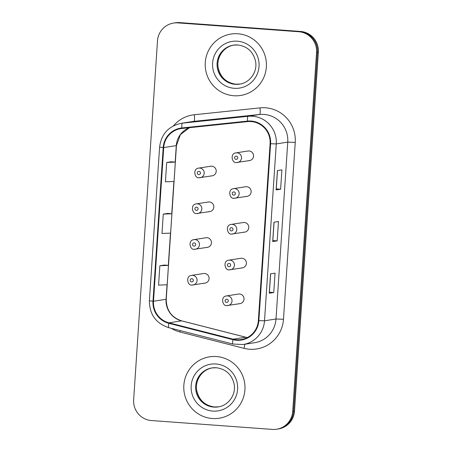<?xml version="1.0" encoding="UTF-8"?>
<svg xmlns="http://www.w3.org/2000/svg" width="452" height="452" viewBox="0 0 452 452"><rect width="100%" height="100%" fill="white"/><g stroke="black" fill="none" stroke-linecap="round" stroke-linejoin="round"><path stroke-width="0.68" d="M208.734 211.632A4.853 4.78 -98.9 0 0 213.83 206.592A4.853 4.78 -98.9 0 0 208.304 201.993L196.298 203.875A4.853 4.78 81.1 0 1 201.829 208.474A4.853 4.78 81.1 0 1 196.733 213.513M206.361 247.397A4.853 4.78 -98.9 0 0 211.457 242.357A4.853 4.78 -98.9 0 0 205.926 237.758L193.925 239.639A4.853 4.78 81.1 0 1 199.456 244.238A4.853 4.78 81.1 0 1 194.354 249.278M203.982 283.161A4.853 4.78 -98.9 0 0 209.084 278.121A4.853 4.78 -98.9 0 0 203.553 273.522L191.552 275.404A4.853 4.78 81.1 0 1 197.078 280.003A4.853 4.78 81.1 0 1 191.981 285.042M211.107 175.868A4.853 4.78 -98.9 0 0 216.209 170.828A4.853 4.78 -98.9 0 0 210.677 166.229L198.677 168.11A4.853 4.78 81.1 0 1 204.202 172.709A4.853 4.78 81.1 0 1 199.106 177.749M246.057 196.394A4.853 4.78 -98.9 0 0 251.159 191.36A4.853 4.78 -98.9 0 0 245.628 186.755L233.627 188.637A4.853 4.78 81.1 0 1 239.153 193.241A4.853 4.78 81.1 0 1 234.057 198.275M243.684 232.158A4.853 4.78 -98.9 0 0 248.781 227.124A4.853 4.78 -98.9 0 0 243.255 222.52L231.249 224.401A4.853 4.78 81.1 0 1 236.78 229.006A4.853 4.78 81.1 0 1 231.684 234.04M241.306 267.923A4.853 4.78 -98.9 0 0 246.408 262.889A4.853 4.78 -98.9 0 0 240.876 258.284L228.876 260.166A4.853 4.78 81.1 0 1 234.407 264.765A4.853 4.78 81.1 0 1 229.305 269.804M238.933 303.687A4.853 4.78 -98.9 0 0 244.035 298.648A4.853 4.78 -98.9 0 0 238.503 294.049L226.503 295.93A4.853 4.78 81.1 0 1 232.029 300.529A4.853 4.78 81.1 0 1 226.932 305.569M248.436 160.635A4.853 4.78 -98.9 0 0 253.532 155.595A4.853 4.78 -98.9 0 0 248.007 150.996L236 152.872A4.853 4.78 81.1 0 1 241.532 157.477A4.853 4.78 81.1 0 1 236.43 162.517M237.882 33.764A31.081 30.595 -98.9 0 0 231.012 34.047A31.081 30.595 -98.9 0 0 205.242 66.009A31.081 30.595 -98.9 0 0 233.763 95.739A31.081 30.595 -98.9 0 0 240.633 95.457A31.081 30.595 -98.9 0 0 266.397 63.495A31.081 30.595 -98.9 0 0 237.882 33.764A31.081 30.595 -98.9 0 0 231.012 34.047A31.081 30.595 -98.9 0 0 205.242 66.009A31.081 30.595 -98.9 0 0 233.763 95.739A31.081 30.595 -98.9 0 0 240.633 95.457A31.081 30.595 -98.9 0 0 266.397 63.495A31.081 30.595 -98.9 0 0 237.882 33.764M216.44 356.543A31.081 30.595 -98.9 0 0 209.57 356.826A31.081 30.595 -98.9 0 0 183.806 388.788A31.081 30.595 -98.9 0 0 212.327 418.518A31.081 30.595 -98.9 0 0 219.197 418.236A31.081 30.595 -98.9 0 0 244.961 386.274A31.081 30.595 -98.9 0 0 216.44 356.543A31.081 30.595 -98.9 0 0 209.57 356.826A31.081 30.595 -98.9 0 0 183.806 388.788A31.081 30.595 -98.9 0 0 212.327 418.518A31.081 30.595 -98.9 0 0 219.197 418.236A31.081 30.595 -98.9 0 0 244.961 386.274A31.081 30.595 -98.9 0 0 216.44 356.543M251.114 121.565A20.719 20.396 81.1 0 1 270.098 143.713L258.352 320.592A20.719 20.396 81.1 0 1 241.198 339.571A20.719 20.396 81.1 0 1 233.102 339.186L168.98 322.824A20.719 20.396 81.1 0 1 153.505 301.247L163.714 147.584A20.719 20.396 81.1 0 1 180.862 128.611A20.719 20.396 81.1 0 1 181.885 128.475L247.555 121.616A20.719 20.396 81.1 0 1 251.114 121.565M251.148 121.046A21.238 20.911 -98.9 0 0 247.498 121.102L181.834 127.961A21.238 20.911 -98.9 0 0 163.2 147.55L152.996 301.213A21.238 20.911 -98.9 0 0 168.856 323.327L232.983 339.689A21.238 20.911 -98.9 0 0 258.86 320.632L270.607 143.747A21.238 20.911 -98.9 0 0 251.148 121.046M173.574 23.058L175.365 22.775A19.425 19.125 -98.9 0 1 179.659 22.6L300.546 31.454A19.425 19.125 -98.9 0 1 318.349 52.217L294.506 411.15A19.425 19.125 -98.9 0 1 278.426 428.942L277.528 429.084A19.425 19.125 -98.9 0 0 293.608 411.292L317.451 52.359A19.425 19.125 -98.9 0 0 299.648 31.595L178.766 22.741A19.425 19.125 -98.9 0 0 174.472 22.916A19.425 19.125 -98.9 0 1 178.766 22.741L299.648 31.595A19.425 19.125 -98.9 0 1 317.451 52.359L293.608 411.292A19.425 19.125 -98.9 0 1 277.528 429.084L276.635 429.225A19.425 19.125 -98.9 0 0 292.715 411.433L316.553 52.5A19.425 19.125 -98.9 0 0 298.749 31.736L177.868 22.882A19.425 19.125 -98.9 0 0 173.574 23.058A19.425 19.125 -98.9 0 0 157.494 40.849L133.651 399.783A19.425 19.125 -98.9 0 0 151.454 420.546L272.341 429.4A19.425 19.125 -98.9 0 0 276.635 429.225M269.347 293.195L270.635 273.844L269.268 293.224L273.754 292.517L275.042 273.155L270.556 273.855L269.268 293.224M269.415 292.201L273.754 292.517M276.206 189.902L277.494 170.557L276.127 189.936L280.619 189.23L281.901 169.862L277.415 170.568L276.127 189.936M276.274 188.913L280.619 189.23M272.776 241.549L274.065 222.198L272.697 241.577L277.189 240.876L278.472 221.508L273.985 222.214L272.697 241.577M272.844 240.56L277.189 240.876M171.195 161.765L166.709 162.46L165.421 181.823L174.043 181.467L175.325 162.098L171.15 161.76M164.336 265.053L159.85 265.748L158.562 285.116L167.178 284.754L168.466 265.386L164.291 265.053M163.279 214.101L161.991 233.469L170.613 233.108L171.896 213.745L167.72 213.406L163.279 214.101L171.896 213.745M166.709 162.46L175.325 162.098M159.85 265.748L168.466 265.386M233.102 339.186L245.668 337.22A20.719 20.396 -98.9 0 0 247.323 337.571M153.505 301.247L166.07 299.281A20.719 20.396 -98.9 0 0 181.54 320.858L245.668 337.22A11.656 1.881 -75.7 0 1 245.803 337.226L247.346 337.554M173.506 125.809A32.374 31.872 81.1 0 1 194.343 114.74L260.013 107.881A32.374 31.872 81.1 0 1 295.235 142.408L283.489 319.287L276.002 318.999L287.755 142.114A25.9 25.498 -98.9 0 0 264.019 114.429A25.9 25.498 -98.9 0 0 259.572 114.497L193.908 121.356A25.9 25.498 -98.9 0 0 192.625 121.52L181.139 123.323A25.9 25.498 81.1 0 1 182.416 123.153A6.475 1.136 84 0 0 181.834 127.961M283.489 319.287A32.374 31.872 81.1 0 1 249.532 349.238A32.374 31.872 81.1 0 1 244.04 348.339L179.913 331.977A32.374 31.872 81.1 0 1 171.195 328.293M254.566 342.723A25.9 25.498 -98.9 0 0 276.002 318.999L264.516 320.801A25.9 25.498 81.1 0 1 243.08 344.52L254.566 342.723M194.343 114.74A6.475 1.136 -96 0 1 193.908 121.356L182.416 123.153L248.086 116.3A25.9 25.498 81.1 0 1 252.532 116.232A25.9 25.498 81.1 0 1 276.268 143.917L270.607 143.747M247.498 121.102A6.475 1.136 84 0 1 248.086 116.3L259.572 114.497A6.475 1.136 -96 0 0 260.013 107.881M181.139 123.323C168.489 126.17 161.307 134.091 159.601 147.081L163.2 147.55M152.996 301.213L149.397 300.744C149.448 314.411 155.906 323.383 168.76 327.672L232.887 344.04L243.08 344.52M168.856 323.327A6.475 1.045 104.3 0 0 168.76 327.672M232.983 339.689A6.475 1.045 104.3 0 0 232.887 344.04M258.86 320.632L264.516 320.801L276.268 143.917L287.755 142.114L295.235 142.408M292.715 411.433L294.506 411.15M316.553 52.5L318.349 52.217M298.749 31.736L300.546 31.454M177.868 22.882L179.659 22.6M180.224 330.598A6.475 1.045 -75.7 0 1 179.913 331.977M244.769 344.254A6.475 1.045 -75.7 0 1 244.04 348.339M168.98 322.824L181.54 320.858A11.656 1.881 -75.7 0 1 181.676 320.858L245.803 337.226M189.467 127.684A20.719 20.396 -98.9 0 0 176.274 145.617L175.184 162.087M163.714 147.584L176.274 145.617A11.656 0.458 3.8 0 0 176.455 145.55L166.246 299.213C166.347 310.281 171.489 317.496 181.676 320.858M173.896 181.472L171.754 213.734M170.466 233.113L168.319 265.375M167.037 284.76L166.07 299.281A11.656 0.458 3.8 0 0 166.246 299.213M236.3 156.143A1.616 1.593 -98.9 0 0 234.605 157.646A1.616 1.593 -98.9 0 0 236.085 159.375A1.616 1.593 -98.9 0 0 237.786 157.878A1.616 1.593 -98.9 0 0 236.3 156.143M198.761 174.608A1.616 1.593 -98.9 0 0 200.456 173.11A1.616 1.593 -98.9 0 0 198.976 171.381A1.616 1.593 -98.9 0 0 197.275 172.879A1.616 1.593 -98.9 0 0 198.761 174.608M233.831 45.093A19.735 19.43 -98.9 0 0 217.875 65.523A19.735 19.43 -98.9 0 0 235.972 84.202A19.735 19.43 -98.9 0 0 239.944 84.078M237.803 44.968A19.735 19.43 -98.9 0 0 233.441 45.149A19.735 19.43 -98.9 0 0 217.079 65.444A19.735 19.43 -98.9 0 0 235.187 84.321A19.735 19.43 -98.9 0 0 239.549 84.145C249.826 82.823 257.623 71.947 255.6 61.444C253.323 51.771 247.385 46.279 237.775 44.968L233.441 45.149M234.26 88.304A23.623 23.255 -98.9 0 0 259.03 66.45A23.623 23.255 -98.9 0 0 237.385 41.2A23.623 23.255 -98.9 0 0 212.609 63.048A23.623 23.255 -98.9 0 0 234.26 88.304M233.927 191.908A1.616 1.593 -98.9 0 0 232.226 193.405A1.616 1.593 -98.9 0 0 233.712 195.14A1.616 1.593 -98.9 0 0 235.407 193.642A1.616 1.593 -98.9 0 0 233.927 191.908M231.548 227.672A1.616 1.593 -98.9 0 0 229.853 229.17A1.616 1.593 -98.9 0 0 231.334 230.904A1.616 1.593 -98.9 0 0 233.034 229.407A1.616 1.593 -98.9 0 0 231.548 227.672M229.175 263.437A1.616 1.593 -98.9 0 0 227.475 264.934A1.616 1.593 -98.9 0 0 228.961 266.663A1.616 1.593 -98.9 0 0 230.656 265.166A1.616 1.593 -98.9 0 0 229.175 263.437M226.797 299.201A1.616 1.593 -98.9 0 0 225.102 300.699A1.616 1.593 -98.9 0 0 226.582 302.428A1.616 1.593 -98.9 0 0 228.283 300.93A1.616 1.593 -98.9 0 0 226.797 299.201M196.383 210.372A1.616 1.593 -98.9 0 0 198.083 208.875A1.616 1.593 -98.9 0 0 196.597 207.146A1.616 1.593 -98.9 0 0 194.902 208.643A1.616 1.593 -98.9 0 0 196.383 210.372M194.01 246.137A1.616 1.593 -98.9 0 0 195.705 244.639A1.616 1.593 -98.9 0 0 194.224 242.91A1.616 1.593 -98.9 0 0 192.524 244.408A1.616 1.593 -98.9 0 0 194.01 246.137M191.631 281.901A1.616 1.593 -98.9 0 0 193.332 280.404A1.616 1.593 -98.9 0 0 191.846 278.675A1.616 1.593 -98.9 0 0 190.151 280.172A1.616 1.593 -98.9 0 0 191.631 281.901M212.395 367.871A19.735 19.43 -98.9 0 0 196.434 388.302A19.735 19.43 -98.9 0 0 214.536 406.981A19.735 19.43 -98.9 0 0 218.502 406.856M216.31 367.742A19.735 19.43 -98.9 0 0 211.999 367.928A19.735 19.43 -98.9 0 0 195.637 388.223A19.735 19.43 -98.9 0 0 213.751 407.099A19.735 19.43 -98.9 0 0 218.113 406.924C228.384 405.602 236.181 394.726 234.159 384.223C231.887 374.55 225.943 369.058 216.338 367.747L211.999 367.928M212.819 411.083A23.623 23.255 -98.9 0 0 237.594 389.228A23.623 23.255 -98.9 0 0 215.949 363.979A23.623 23.255 -98.9 0 0 191.173 385.827A23.623 23.255 -98.9 0 0 212.819 411.083M159.601 147.081L149.397 300.744M189.495 127.679L180.433 134.589L176.455 145.55M236 152.872C229.593 153.499 232.209 163.613 236.407 162.517L249.51 160.59M212.18 175.822L199.083 177.749C194.885 178.851 192.264 168.732 198.677 168.11M240.334 84.021L236 84.196C226.305 82.863 220.35 77.303 218.147 67.523C216.248 57.076 224.022 46.341 234.226 45.025M233.627 188.637C227.215 189.264 229.831 199.377 234.034 198.281L247.131 196.354M231.249 224.401C224.842 225.023 227.458 235.142 231.661 234.04L244.758 232.119M228.876 260.166C222.469 260.787 225.085 270.906 229.283 269.804L242.379 267.878M226.503 295.93C220.09 296.552 222.706 306.671 226.91 305.569L240.006 303.642M209.807 211.587L196.71 213.513C192.507 214.61 189.891 204.496 196.298 203.875M207.428 247.351L194.332 249.278C190.134 250.374 187.518 240.261 193.925 239.639M205.055 283.116L191.959 285.042C187.755 286.139 185.139 276.025 191.552 275.404M218.898 406.8L214.559 406.975C204.863 405.642 198.914 400.082 196.705 390.302C194.806 379.855 202.586 369.12 212.785 367.804"/></g></svg>
